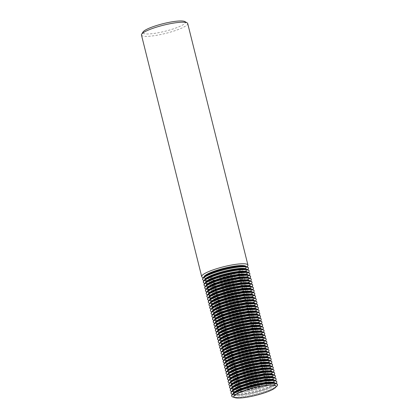 <?xml version="1.0" encoding="UTF-8"?>
<svg xmlns="http://www.w3.org/2000/svg" width="419" height="419" viewBox="0 0 419 419"><rect width="100%" height="100%" fill="white"/><g stroke="black" fill="none" stroke-linecap="round" stroke-linejoin="round"><path stroke-width="0.31" stroke-dasharray="2.1 1.57" d="M141.47 35.049A23.82 4.248 166 0 0 155.549 35.489A23.82 4.248 166 0 0 187.702 23.522M247.058 266.678A23.82 4.248 -14 0 1 215.775 277.043A23.82 4.248 -14 0 1 203.215 277.614M184.873 21.563A21.914 3.907 -14 0 1 177.813 27.251A21.914 3.907 -14 0 1 155.816 33.174A21.914 3.907 -14 0 1 143.047 31.991M244.953 266.353A21.751 3.881 -14 0 1 246.341 267.275A21.751 3.881 -14 0 1 216.984 278.2A21.751 3.881 -14 0 1 204.132 277.802A21.751 3.881 -14 0 1 204.922 276.336M248.383 267.835A23.6 4.211 -14 0 1 216.534 279.693A23.6 4.211 -14 0 1 202.592 279.258M246.183 266.662A21.751 3.881 -14 0 1 246.199 266.709A21.751 3.881 -14 0 1 245.408 268.17A21.751 3.881 -14 0 1 216.843 277.635A21.751 3.881 -14 0 1 205.378 278.153A21.751 3.881 -14 0 1 203.99 277.231A21.751 3.881 -14 0 1 203.98 277.184M245.66 269.197A21.751 3.881 -14 0 1 247.048 270.119A21.751 3.881 -14 0 1 217.691 281.049A21.751 3.881 -14 0 1 204.839 280.646A21.751 3.881 -14 0 1 205.635 279.18M249.096 270.684A23.6 4.211 -14 0 1 217.241 282.537A23.6 4.211 -14 0 1 203.299 282.102M246.896 269.506A21.751 3.881 -14 0 1 246.906 269.553A21.751 3.881 -14 0 1 246.115 271.02A21.751 3.881 -14 0 1 217.55 280.479A21.751 3.881 -14 0 1 206.085 280.997A21.751 3.881 -14 0 1 204.697 280.075A21.751 3.881 -14 0 1 204.687 280.033M246.115 271.02L247.592 269.684A23.6 4.211 -14 0 1 216.597 279.95A23.6 4.211 -14 0 1 204.158 280.515A23.6 4.211 -14 0 1 204.153 280.515L206.085 280.997M246.372 272.046A21.751 3.881 -14 0 1 247.76 272.968A21.751 3.881 -14 0 1 218.404 283.893A21.751 3.881 -14 0 1 205.551 283.49A21.751 3.881 -14 0 1 206.342 282.024M249.803 273.528A23.6 4.211 -14 0 1 217.953 285.381A23.6 4.211 -14 0 1 204.006 284.946M247.603 272.355A21.751 3.881 -14 0 1 247.619 272.397A21.751 3.881 -14 0 1 246.822 273.864A21.751 3.881 -14 0 1 218.262 283.323A21.751 3.881 -14 0 1 206.797 283.841A21.751 3.881 -14 0 1 205.41 282.919A21.751 3.881 -14 0 1 205.399 282.877M246.822 273.864L248.299 272.528A23.6 4.211 -14 0 1 248.299 272.528A23.6 4.211 -14 0 1 217.309 282.794A23.6 4.211 -14 0 1 204.87 283.359A23.6 4.211 -14 0 1 204.865 283.359L206.797 283.841M247.079 274.89A21.751 3.881 -14 0 1 248.467 275.812A21.751 3.881 -14 0 1 219.111 286.737A21.751 3.881 -14 0 1 206.258 286.334A21.751 3.881 -14 0 1 207.049 284.868M250.51 276.372A23.6 4.211 -14 0 1 218.66 288.225A23.6 4.211 -14 0 1 204.718 287.79M248.315 275.199A21.751 3.881 -14 0 1 248.326 275.241A21.751 3.881 -14 0 1 247.535 276.708A21.751 3.881 -14 0 1 218.969 286.167A21.751 3.881 -14 0 1 207.505 286.685A21.751 3.881 -14 0 1 206.117 285.763A21.751 3.881 -14 0 1 206.106 285.721M249.012 275.372A23.6 4.211 -14 0 1 249.006 275.377A23.6 4.211 -14 0 1 218.016 285.643A23.6 4.211 -14 0 1 205.577 286.203A23.6 4.211 -14 0 1 205.572 286.203L207.505 286.685M247.791 277.734A21.751 3.881 -14 0 1 249.174 278.656A21.751 3.881 -14 0 1 219.818 289.581A21.751 3.881 -14 0 1 206.97 289.178A21.751 3.881 -14 0 1 207.761 287.712M251.222 279.216A23.6 4.211 -14 0 1 219.373 291.074A23.6 4.211 -14 0 1 205.425 290.634M249.022 278.043A21.751 3.881 -14 0 1 249.033 278.085A21.751 3.881 -14 0 1 248.242 279.552A21.751 3.881 -14 0 1 219.676 289.01A21.751 3.881 -14 0 1 208.212 289.534A21.751 3.881 -14 0 1 206.829 288.612A21.751 3.881 -14 0 1 206.818 288.565M248.242 279.552L249.719 278.221A23.6 4.211 -14 0 1 249.719 278.221A23.6 4.211 -14 0 1 218.723 288.487A23.6 4.211 -14 0 1 206.284 289.047L208.212 289.534M248.498 280.578A21.751 3.881 -14 0 1 249.886 281.5A21.751 3.881 -14 0 1 220.53 292.425A21.751 3.881 -14 0 1 207.677 292.022A21.751 3.881 -14 0 1 208.468 290.561M251.929 282.06A23.6 4.211 -14 0 1 220.08 293.918A23.6 4.211 -14 0 1 206.138 293.478M249.729 280.887A21.751 3.881 -14 0 1 249.745 280.929A21.751 3.881 -14 0 1 248.954 282.396A21.751 3.881 -14 0 1 220.389 291.86A21.751 3.881 -14 0 1 208.924 292.378A21.751 3.881 -14 0 1 207.536 291.456A21.751 3.881 -14 0 1 207.525 291.409M248.954 282.396L250.426 281.065A23.6 4.211 -14 0 1 250.426 281.065A23.6 4.211 -14 0 1 219.436 291.331A23.6 4.211 -14 0 1 206.996 291.891A23.6 4.211 -14 0 1 206.991 291.891L208.924 292.378M249.211 283.422A21.751 3.881 -14 0 1 250.593 284.344A21.751 3.881 -14 0 1 221.237 295.269A21.751 3.881 -14 0 1 208.39 294.866A21.751 3.881 -14 0 1 209.181 293.405M252.641 284.904A23.6 4.211 -14 0 1 220.787 296.762A23.6 4.211 -14 0 1 206.845 296.322M250.442 283.731A21.751 3.881 -14 0 1 250.452 283.778A21.751 3.881 -14 0 1 249.661 285.239A21.751 3.881 -14 0 1 221.096 294.704A21.751 3.881 -14 0 1 209.631 295.222A21.751 3.881 -14 0 1 208.243 294.3A21.751 3.881 -14 0 1 208.238 294.253M249.661 285.239L251.138 283.909A23.6 4.211 -14 0 1 220.143 294.175A23.6 4.211 -14 0 1 207.704 294.74A23.6 4.211 -14 0 1 207.704 294.735L209.631 295.222M249.918 286.266A21.751 3.881 -14 0 1 251.306 287.188A21.751 3.881 -14 0 1 221.95 298.113A21.751 3.881 -14 0 1 209.097 297.715A21.751 3.881 -14 0 1 209.888 296.249M253.348 287.753A23.6 4.211 -14 0 1 221.499 299.606A23.6 4.211 -14 0 1 207.557 299.171M251.149 286.575A21.751 3.881 -14 0 1 251.164 286.622A21.751 3.881 -14 0 1 250.373 288.083A21.751 3.881 -14 0 1 221.808 297.548A21.751 3.881 -14 0 1 210.343 298.066A21.751 3.881 -14 0 1 208.955 297.144A21.751 3.881 -14 0 1 208.945 297.097M250.373 288.083L251.845 286.753A23.6 4.211 -14 0 1 251.845 286.753A23.6 4.211 -14 0 1 220.855 297.019A23.6 4.211 -14 0 1 208.416 297.584A23.6 4.211 -14 0 1 208.411 297.584M250.625 289.11A21.751 3.881 -14 0 1 252.013 290.032A21.751 3.881 -14 0 1 222.657 300.962A21.751 3.881 -14 0 1 209.804 300.559A21.751 3.881 -14 0 1 210.6 299.093M254.061 290.597A23.6 4.211 -14 0 1 222.206 302.45A23.6 4.211 -14 0 1 208.264 302.015M251.861 289.419A21.751 3.881 -14 0 1 251.871 289.466A21.751 3.881 -14 0 1 251.081 290.933A21.751 3.881 -14 0 1 222.515 300.392A21.751 3.881 -14 0 1 211.05 300.91A21.751 3.881 -14 0 1 209.662 299.988A21.751 3.881 -14 0 1 209.652 299.946M251.081 290.933L252.552 289.597A23.6 4.211 -14 0 1 252.552 289.597A23.6 4.211 -14 0 1 221.562 299.863A23.6 4.211 -14 0 1 209.123 300.428A23.6 4.211 -14 0 1 209.118 300.428M251.337 291.959A21.751 3.881 -14 0 1 252.725 292.881A21.751 3.881 -14 0 1 223.369 303.806A21.751 3.881 -14 0 1 210.516 303.403A21.751 3.881 -14 0 1 211.307 301.937M254.768 293.441A23.6 4.211 -14 0 1 222.918 305.294A23.6 4.211 -14 0 1 208.971 304.859M252.568 292.268A21.751 3.881 -14 0 1 252.578 292.31A21.751 3.881 -14 0 1 251.788 293.777A21.751 3.881 -14 0 1 223.222 303.236A21.751 3.881 -14 0 1 211.757 303.754A21.751 3.881 -14 0 1 210.375 302.832A21.751 3.881 -14 0 1 210.364 302.79M251.788 293.777L253.265 292.446A23.6 4.211 -14 0 1 253.265 292.446A23.6 4.211 -14 0 1 222.274 302.707A23.6 4.211 -14 0 1 209.835 303.272A23.6 4.211 -14 0 1 209.83 303.272L211.757 303.754M252.044 294.803A21.751 3.881 -14 0 1 253.432 295.725A21.751 3.881 -14 0 1 224.076 306.65A21.751 3.881 -14 0 1 211.223 306.247A21.751 3.881 -14 0 1 212.014 304.781M255.475 296.285A23.6 4.211 -14 0 1 223.626 308.138A23.6 4.211 -14 0 1 209.683 307.703M253.28 295.112A21.751 3.881 -14 0 1 253.291 295.154A21.751 3.881 -14 0 1 252.5 296.621A21.751 3.881 -14 0 1 223.935 306.079A21.751 3.881 -14 0 1 212.47 306.598A21.751 3.881 -14 0 1 211.082 305.676A21.751 3.881 -14 0 1 211.071 305.634M252.5 296.621L253.972 295.29A23.6 4.211 -14 0 1 253.972 295.29A23.6 4.211 -14 0 1 222.981 305.556A23.6 4.211 -14 0 1 210.542 306.116A23.6 4.211 -14 0 1 210.537 306.116L212.47 306.598M252.757 297.647A21.751 3.881 -14 0 1 254.139 298.569A21.751 3.881 -14 0 1 224.783 309.494A21.751 3.881 -14 0 1 211.935 309.091A21.751 3.881 -14 0 1 212.726 307.625M256.187 299.129A23.6 4.211 -14 0 1 224.338 310.987A23.6 4.211 -14 0 1 210.39 310.547M253.987 297.956A21.751 3.881 -14 0 1 253.998 297.998A21.751 3.881 -14 0 1 253.207 299.465A21.751 3.881 -14 0 1 224.642 308.923A21.751 3.881 -14 0 1 213.177 309.447A21.751 3.881 -14 0 1 211.794 308.525A21.751 3.881 -14 0 1 211.784 308.478M254.684 298.129A23.6 4.211 -14 0 1 254.684 298.134A23.6 4.211 -14 0 1 223.688 308.4A23.6 4.211 -14 0 1 211.249 308.96L213.177 309.447M253.464 300.491A21.751 3.881 -14 0 1 254.852 301.413A21.751 3.881 -14 0 1 225.495 312.338A21.751 3.881 -14 0 1 212.643 311.935A21.751 3.881 -14 0 1 213.433 310.474M256.894 301.973A23.6 4.211 -14 0 1 225.045 313.831A23.6 4.211 -14 0 1 211.103 313.391M254.694 300.8A21.751 3.881 -14 0 1 254.71 300.842A21.751 3.881 -14 0 1 253.919 302.309A21.751 3.881 -14 0 1 225.354 311.773A21.751 3.881 -14 0 1 213.889 312.291A21.751 3.881 -14 0 1 212.501 311.369A21.751 3.881 -14 0 1 212.491 311.322M255.396 300.973A23.6 4.211 -14 0 1 255.391 300.978A23.6 4.211 -14 0 1 224.401 311.244A23.6 4.211 -14 0 1 211.962 311.804A23.6 4.211 -14 0 1 211.956 311.804L213.889 312.291M254.176 303.335A21.751 3.881 -14 0 1 255.559 304.257A21.751 3.881 -14 0 1 226.202 315.182A21.751 3.881 -14 0 1 213.35 314.779A21.751 3.881 -14 0 1 214.146 313.318M257.606 304.817A23.6 4.211 -14 0 1 225.752 316.675A23.6 4.211 -14 0 1 211.81 316.235M255.407 303.644A21.751 3.881 -14 0 1 255.417 303.691A21.751 3.881 -14 0 1 254.626 305.152A21.751 3.881 -14 0 1 226.061 314.617A21.751 3.881 -14 0 1 214.596 315.135A21.751 3.881 -14 0 1 213.208 314.213A21.751 3.881 -14 0 1 213.203 314.166M254.626 305.152L256.103 303.822A23.6 4.211 -14 0 1 225.108 314.088A23.6 4.211 -14 0 1 212.669 314.653A23.6 4.211 -14 0 1 212.663 314.648L214.596 315.135M254.883 306.179A21.751 3.881 -14 0 1 256.271 307.101A21.751 3.881 -14 0 1 226.915 318.031A21.751 3.881 -14 0 1 214.062 317.628A21.751 3.881 -14 0 1 214.853 316.162M258.314 307.666A23.6 4.211 -14 0 1 226.464 319.519A23.6 4.211 -14 0 1 212.517 319.084M256.114 306.488A21.751 3.881 -14 0 1 256.129 306.535A21.751 3.881 -14 0 1 255.333 307.996A21.751 3.881 -14 0 1 226.773 317.461A21.751 3.881 -14 0 1 215.308 317.979A21.751 3.881 -14 0 1 213.92 317.057A21.751 3.881 -14 0 1 213.91 317.01M255.333 307.996L256.81 306.666A23.6 4.211 -14 0 1 256.81 306.666A23.6 4.211 -14 0 1 225.82 316.932A23.6 4.211 -14 0 1 213.381 317.497A23.6 4.211 -14 0 1 213.376 317.497L215.308 317.979M255.59 309.023A21.751 3.881 -14 0 1 256.978 309.945A21.751 3.881 -14 0 1 227.622 320.875A21.751 3.881 -14 0 1 214.769 320.472A21.751 3.881 -14 0 1 215.56 319.006M259.026 310.51A23.6 4.211 -14 0 1 227.171 322.363A23.6 4.211 -14 0 1 213.229 321.928M256.826 309.332A21.751 3.881 -14 0 1 256.837 309.379A21.751 3.881 -14 0 1 256.046 310.846A21.751 3.881 -14 0 1 227.48 320.305A21.751 3.881 -14 0 1 216.015 320.823A21.751 3.881 -14 0 1 214.628 319.901A21.751 3.881 -14 0 1 214.617 319.859M256.046 310.846L257.517 309.51A23.6 4.211 -14 0 1 257.517 309.51A23.6 4.211 -14 0 1 226.527 319.776A23.6 4.211 -14 0 1 214.088 320.341A23.6 4.211 -14 0 1 214.083 320.341L216.015 320.823M256.302 311.872A21.751 3.881 -14 0 1 257.69 312.794A21.751 3.881 -14 0 1 228.334 323.719A21.751 3.881 -14 0 1 215.481 323.316A21.751 3.881 -14 0 1 216.272 321.85M259.733 313.354A23.6 4.211 -14 0 1 227.884 325.207A23.6 4.211 -14 0 1 213.936 324.772M257.533 312.181A21.751 3.881 -14 0 1 257.544 312.223A21.751 3.881 -14 0 1 256.753 313.69A21.751 3.881 -14 0 1 228.187 323.149A21.751 3.881 -14 0 1 216.723 323.667A21.751 3.881 -14 0 1 215.34 322.745A21.751 3.881 -14 0 1 215.329 322.703M256.753 313.69L258.23 312.359A23.6 4.211 -14 0 1 258.23 312.359A23.6 4.211 -14 0 1 227.239 322.625A23.6 4.211 -14 0 1 214.795 323.185L216.723 323.667M257.009 314.716A21.751 3.881 -14 0 1 258.397 315.638A21.751 3.881 -14 0 1 229.041 326.563A21.751 3.881 -14 0 1 216.188 326.16A21.751 3.881 -14 0 1 216.979 324.694M260.44 316.198A23.6 4.211 -14 0 1 228.591 328.051A23.6 4.211 -14 0 1 214.648 327.616M258.24 315.025A21.751 3.881 -14 0 1 258.256 315.067A21.751 3.881 -14 0 1 257.465 316.534A21.751 3.881 -14 0 1 228.9 325.992A21.751 3.881 -14 0 1 217.435 326.511A21.751 3.881 -14 0 1 216.047 325.589A21.751 3.881 -14 0 1 216.036 325.547M257.465 316.534L258.937 315.203A23.6 4.211 -14 0 1 258.937 315.203A23.6 4.211 -14 0 1 227.946 325.469A23.6 4.211 -14 0 1 215.507 326.029A23.6 4.211 -14 0 1 215.502 326.029L217.435 326.511M257.722 317.56A21.751 3.881 -14 0 1 259.104 318.482A21.751 3.881 -14 0 1 229.748 329.407A21.751 3.881 -14 0 1 216.901 329.004A21.751 3.881 -14 0 1 217.691 327.543M261.152 319.042A23.6 4.211 -14 0 1 229.298 330.9A23.6 4.211 -14 0 1 215.356 330.46M258.952 317.869A21.751 3.881 -14 0 1 258.963 317.911A21.751 3.881 -14 0 1 258.172 319.378A21.751 3.881 -14 0 1 229.607 328.836A21.751 3.881 -14 0 1 218.142 329.36A21.751 3.881 -14 0 1 216.754 328.438A21.751 3.881 -14 0 1 216.749 328.391M258.172 319.378L259.649 318.047A23.6 4.211 -14 0 1 259.649 318.047A23.6 4.211 -14 0 1 228.654 328.313A23.6 4.211 -14 0 1 216.214 328.873L218.142 329.36M258.429 320.404A21.751 3.881 -14 0 1 259.817 321.326A21.751 3.881 -14 0 1 230.46 332.251A21.751 3.881 -14 0 1 217.608 331.848A21.751 3.881 -14 0 1 218.399 330.387M261.859 321.886A23.6 4.211 -14 0 1 230.01 333.744A23.6 4.211 -14 0 1 216.068 333.304M259.66 320.713A21.751 3.881 -14 0 1 259.675 320.755A21.751 3.881 -14 0 1 258.884 322.221A21.751 3.881 -14 0 1 230.319 331.686A21.751 3.881 -14 0 1 218.854 332.204A21.751 3.881 -14 0 1 217.466 331.282A21.751 3.881 -14 0 1 217.456 331.235M260.361 320.886A23.6 4.211 -14 0 1 260.356 320.891A23.6 4.211 -14 0 1 229.366 331.157A23.6 4.211 -14 0 1 216.927 331.722A23.6 4.211 -14 0 1 216.922 331.717M259.136 323.248A21.751 3.881 -14 0 1 260.524 324.17A21.751 3.881 -14 0 1 231.168 335.095A21.751 3.881 -14 0 1 218.315 334.697A21.751 3.881 -14 0 1 219.111 333.231M262.572 324.73A23.6 4.211 -14 0 1 230.717 336.588A23.6 4.211 -14 0 1 216.775 336.148M260.372 323.557A21.751 3.881 -14 0 1 260.382 323.604A21.751 3.881 -14 0 1 259.591 325.065A21.751 3.881 -14 0 1 231.026 334.53A21.751 3.881 -14 0 1 219.561 335.048A21.751 3.881 -14 0 1 218.173 334.126A21.751 3.881 -14 0 1 218.168 334.079M259.591 325.065L261.068 323.735A23.6 4.211 -14 0 1 230.073 334.001A23.6 4.211 -14 0 1 217.634 334.566A23.6 4.211 -14 0 1 217.629 334.561M259.848 326.092A21.751 3.881 -14 0 1 261.236 327.014A21.751 3.881 -14 0 1 231.88 337.944A21.751 3.881 -14 0 1 219.027 337.541A21.751 3.881 -14 0 1 219.818 336.075M263.279 327.579A23.6 4.211 -14 0 1 231.429 339.432A23.6 4.211 -14 0 1 217.482 338.997M261.079 326.401A21.751 3.881 -14 0 1 261.095 326.448A21.751 3.881 -14 0 1 260.299 327.909A21.751 3.881 -14 0 1 231.738 337.374A21.751 3.881 -14 0 1 220.274 337.892A21.751 3.881 -14 0 1 218.886 336.97A21.751 3.881 -14 0 1 218.875 336.928M260.299 327.909L261.775 326.579A23.6 4.211 -14 0 1 261.775 326.579A23.6 4.211 -14 0 1 230.785 336.845A23.6 4.211 -14 0 1 218.346 337.41A23.6 4.211 -14 0 1 218.341 337.41L220.274 337.892M260.555 328.941A21.751 3.881 -14 0 1 261.943 329.863A21.751 3.881 -14 0 1 232.587 340.788A21.751 3.881 -14 0 1 219.734 340.385A21.751 3.881 -14 0 1 220.525 338.919M263.991 330.423A23.6 4.211 -14 0 1 232.136 342.276A23.6 4.211 -14 0 1 218.194 341.841M261.791 329.25A21.751 3.881 -14 0 1 261.802 329.292A21.751 3.881 -14 0 1 261.011 330.759A21.751 3.881 -14 0 1 232.445 340.218A21.751 3.881 -14 0 1 220.981 340.736A21.751 3.881 -14 0 1 219.593 339.814A21.751 3.881 -14 0 1 219.582 339.772M261.011 330.759L262.483 329.423A23.6 4.211 -14 0 1 262.483 329.423A23.6 4.211 -14 0 1 231.492 339.689A23.6 4.211 -14 0 1 219.053 340.254A23.6 4.211 -14 0 1 219.048 340.254L220.981 340.736M261.267 331.785A21.751 3.881 -14 0 1 262.65 332.707A21.751 3.881 -14 0 1 233.294 343.632A21.751 3.881 -14 0 1 220.446 343.229A21.751 3.881 -14 0 1 221.237 341.763M264.698 333.267A23.6 4.211 -14 0 1 232.849 345.12A23.6 4.211 -14 0 1 218.901 344.685M262.498 332.094A21.751 3.881 -14 0 1 262.509 332.136A21.751 3.881 -14 0 1 261.718 333.603A21.751 3.881 -14 0 1 233.153 343.061A21.751 3.881 -14 0 1 221.688 343.58A21.751 3.881 -14 0 1 220.305 342.658A21.751 3.881 -14 0 1 220.294 342.616M261.718 333.603L263.195 332.272A23.6 4.211 -14 0 1 263.195 332.272A23.6 4.211 -14 0 1 232.199 342.538A23.6 4.211 -14 0 1 219.76 343.098L221.688 343.58M261.975 334.629A21.751 3.881 -14 0 1 263.362 335.551A21.751 3.881 -14 0 1 234.006 346.476A21.751 3.881 -14 0 1 221.153 346.073A21.751 3.881 -14 0 1 221.944 344.607M265.405 336.111A23.6 4.211 -14 0 1 233.556 347.964A23.6 4.211 -14 0 1 219.614 347.529M263.205 334.938A21.751 3.881 -14 0 1 263.221 334.98A21.751 3.881 -14 0 1 262.43 336.447A21.751 3.881 -14 0 1 233.865 345.905A21.751 3.881 -14 0 1 222.4 346.429A21.751 3.881 -14 0 1 221.012 345.502A21.751 3.881 -14 0 1 221.002 345.46M263.907 335.111A23.6 4.211 -14 0 1 263.902 335.116A23.6 4.211 -14 0 1 232.912 345.382A23.6 4.211 -14 0 1 220.473 345.942A23.6 4.211 -14 0 1 220.467 345.942L222.4 346.429M262.687 337.473A21.751 3.881 -14 0 1 264.07 338.395A21.751 3.881 -14 0 1 234.713 349.32A21.751 3.881 -14 0 1 221.866 348.917A21.751 3.881 -14 0 1 222.657 347.456M266.117 338.955A23.6 4.211 -14 0 1 234.263 350.813A23.6 4.211 -14 0 1 220.321 350.373M263.918 337.782A21.751 3.881 -14 0 1 263.928 337.824A21.751 3.881 -14 0 1 263.137 339.29A21.751 3.881 -14 0 1 234.572 348.755A21.751 3.881 -14 0 1 223.107 349.273A21.751 3.881 -14 0 1 221.719 348.351A21.751 3.881 -14 0 1 221.714 348.304M263.137 339.29L264.614 337.96A23.6 4.211 -14 0 1 264.614 337.96A23.6 4.211 -14 0 1 233.619 348.226A23.6 4.211 -14 0 1 221.18 348.786L223.107 349.273M263.394 340.317A21.751 3.881 -14 0 1 264.782 341.239A21.751 3.881 -14 0 1 235.426 352.164A21.751 3.881 -14 0 1 222.573 351.761A21.751 3.881 -14 0 1 223.364 350.3M266.824 341.799A23.6 4.211 -14 0 1 234.975 353.657A23.6 4.211 -14 0 1 221.033 353.217M264.625 340.626A21.751 3.881 -14 0 1 264.64 340.673A21.751 3.881 -14 0 1 263.85 342.134A21.751 3.881 -14 0 1 235.284 351.599A21.751 3.881 -14 0 1 223.819 352.117A21.751 3.881 -14 0 1 222.431 351.195A21.751 3.881 -14 0 1 222.421 351.148M263.85 342.134L265.321 340.804A23.6 4.211 -14 0 1 265.321 340.804A23.6 4.211 -14 0 1 234.331 351.07A23.6 4.211 -14 0 1 221.892 351.635A23.6 4.211 -14 0 1 221.887 351.63M264.101 343.161A21.751 3.881 -14 0 1 265.489 344.083A21.751 3.881 -14 0 1 236.133 355.008A21.751 3.881 -14 0 1 223.28 354.61A21.751 3.881 -14 0 1 224.076 353.144M267.537 344.643A23.6 4.211 -14 0 1 235.682 356.501A23.6 4.211 -14 0 1 221.74 356.066M265.337 343.47A21.751 3.881 -14 0 1 265.347 343.517A21.751 3.881 -14 0 1 264.557 344.978A21.751 3.881 -14 0 1 235.991 354.443A21.751 3.881 -14 0 1 224.526 354.961A21.751 3.881 -14 0 1 223.138 354.039A21.751 3.881 -14 0 1 223.128 353.992M264.557 344.978L266.034 343.648A23.6 4.211 -14 0 1 235.038 353.914A23.6 4.211 -14 0 1 222.599 354.479A23.6 4.211 -14 0 1 222.594 354.479L224.526 354.961M264.813 346.005A21.751 3.881 -14 0 1 266.201 346.927A21.751 3.881 -14 0 1 236.845 357.857A21.751 3.881 -14 0 1 223.992 357.454A21.751 3.881 -14 0 1 224.783 355.988M268.244 347.492A23.6 4.211 -14 0 1 236.395 359.345A23.6 4.211 -14 0 1 222.447 358.91M266.044 346.314A21.751 3.881 -14 0 1 266.06 346.361A21.751 3.881 -14 0 1 265.264 347.828A21.751 3.881 -14 0 1 236.698 357.287A21.751 3.881 -14 0 1 225.233 357.805A21.751 3.881 -14 0 1 223.851 356.883A21.751 3.881 -14 0 1 223.84 356.841M265.264 347.828L266.741 346.492A23.6 4.211 -14 0 1 235.75 356.758A23.6 4.211 -14 0 1 223.311 357.323A23.6 4.211 -14 0 1 223.306 357.323L225.233 357.805M265.52 348.854A21.751 3.881 -14 0 1 266.908 349.776A21.751 3.881 -14 0 1 237.552 360.701A21.751 3.881 -14 0 1 224.699 360.298A21.751 3.881 -14 0 1 225.49 358.832M268.951 350.336A23.6 4.211 -14 0 1 237.102 362.189A23.6 4.211 -14 0 1 223.159 361.754M266.756 349.163A21.751 3.881 -14 0 1 266.767 349.205A21.751 3.881 -14 0 1 265.976 350.672A21.751 3.881 -14 0 1 237.411 360.131A21.751 3.881 -14 0 1 225.946 360.649A21.751 3.881 -14 0 1 224.558 359.727A21.751 3.881 -14 0 1 224.547 359.685M265.976 350.672L267.448 349.336A23.6 4.211 -14 0 1 267.448 349.336A23.6 4.211 -14 0 1 236.457 359.602A23.6 4.211 -14 0 1 224.018 360.167A23.6 4.211 -14 0 1 224.013 360.167L225.946 360.649M266.233 351.698A21.751 3.881 -14 0 1 267.615 352.62A21.751 3.881 -14 0 1 238.259 363.545A21.751 3.881 -14 0 1 225.412 363.142A21.751 3.881 -14 0 1 226.202 361.676M269.663 353.18A23.6 4.211 -14 0 1 237.814 365.033A23.6 4.211 -14 0 1 223.866 364.598M267.463 352.007A21.751 3.881 -14 0 1 267.474 352.049A21.751 3.881 -14 0 1 266.683 353.516A21.751 3.881 -14 0 1 238.118 362.974A21.751 3.881 -14 0 1 226.653 363.493A21.751 3.881 -14 0 1 225.27 362.571A21.751 3.881 -14 0 1 225.26 362.529M268.16 352.18A23.6 4.211 -14 0 1 268.16 352.185A23.6 4.211 -14 0 1 237.164 362.451A23.6 4.211 -14 0 1 224.725 363.011L226.653 363.493M266.94 354.542A21.751 3.881 -14 0 1 268.328 355.464A21.751 3.881 -14 0 1 238.971 366.389A21.751 3.881 -14 0 1 226.119 365.986A21.751 3.881 -14 0 1 226.909 364.52M270.37 356.024A23.6 4.211 -14 0 1 238.521 367.882A23.6 4.211 -14 0 1 224.579 367.442M268.17 354.851A21.751 3.881 -14 0 1 268.186 354.893A21.751 3.881 -14 0 1 267.395 356.36A21.751 3.881 -14 0 1 238.83 365.818A21.751 3.881 -14 0 1 227.365 366.342A21.751 3.881 -14 0 1 225.977 365.42A21.751 3.881 -14 0 1 225.967 365.373M267.395 356.36L268.867 355.029A23.6 4.211 -14 0 1 268.867 355.029A23.6 4.211 -14 0 1 237.877 365.295A23.6 4.211 -14 0 1 225.438 365.855A23.6 4.211 -14 0 1 225.432 365.855M267.652 357.386A21.751 3.881 -14 0 1 269.035 358.308A21.751 3.881 -14 0 1 239.678 369.233A21.751 3.881 -14 0 1 226.826 368.83A21.751 3.881 -14 0 1 227.622 367.369M271.083 358.868A23.6 4.211 -14 0 1 239.228 370.726A23.6 4.211 -14 0 1 225.286 370.286M268.883 357.695A21.751 3.881 -14 0 1 268.893 357.737A21.751 3.881 -14 0 1 268.102 359.203A21.751 3.881 -14 0 1 239.537 368.668A21.751 3.881 -14 0 1 228.072 369.186A21.751 3.881 -14 0 1 226.684 368.264A21.751 3.881 -14 0 1 226.679 368.217M268.102 359.203L269.579 357.873A23.6 4.211 -14 0 1 269.579 357.873A23.6 4.211 -14 0 1 238.584 368.139A23.6 4.211 -14 0 1 226.145 368.699L228.072 369.186M268.359 360.23A21.751 3.881 -14 0 1 269.747 361.152A21.751 3.881 -14 0 1 240.391 372.077A21.751 3.881 -14 0 1 227.538 371.674A21.751 3.881 -14 0 1 228.329 370.213M271.79 361.712A23.6 4.211 -14 0 1 239.94 373.57A23.6 4.211 -14 0 1 225.998 373.13M269.59 360.539A21.751 3.881 -14 0 1 269.606 360.586A21.751 3.881 -14 0 1 268.809 362.047A21.751 3.881 -14 0 1 240.249 371.512A21.751 3.881 -14 0 1 228.784 372.03A21.751 3.881 -14 0 1 227.397 371.108A21.751 3.881 -14 0 1 227.386 371.061M268.809 362.047L270.286 360.717A23.6 4.211 -14 0 1 270.286 360.717A23.6 4.211 -14 0 1 239.296 370.983A23.6 4.211 -14 0 1 226.857 371.548A23.6 4.211 -14 0 1 226.852 371.543L228.784 372.03M269.066 363.074A21.751 3.881 -14 0 1 270.454 363.996A21.751 3.881 -14 0 1 241.098 374.921A21.751 3.881 -14 0 1 228.245 374.523A21.751 3.881 -14 0 1 229.036 373.057M272.502 364.561A23.6 4.211 -14 0 1 240.647 376.414A23.6 4.211 -14 0 1 226.705 375.979M270.302 363.383A21.751 3.881 -14 0 1 270.313 363.43A21.751 3.881 -14 0 1 269.522 364.891A21.751 3.881 -14 0 1 240.956 374.356A21.751 3.881 -14 0 1 229.492 374.874A21.751 3.881 -14 0 1 228.104 373.952A21.751 3.881 -14 0 1 228.093 373.905M269.522 364.891L270.993 363.561A23.6 4.211 -14 0 1 270.993 363.561A23.6 4.211 -14 0 1 240.003 373.827A23.6 4.211 -14 0 1 227.564 374.392A23.6 4.211 -14 0 1 227.559 374.392L229.492 374.874M269.778 365.918A21.751 3.881 -14 0 1 271.166 366.84A21.751 3.881 -14 0 1 241.81 377.77A21.751 3.881 -14 0 1 228.957 377.367A21.751 3.881 -14 0 1 229.748 375.901M273.209 367.405A23.6 4.211 -14 0 1 241.36 379.258A23.6 4.211 -14 0 1 227.412 378.823M271.009 366.227A21.751 3.881 -14 0 1 271.02 366.274A21.751 3.881 -14 0 1 270.229 367.741A21.751 3.881 -14 0 1 241.663 377.2A21.751 3.881 -14 0 1 230.199 377.718A21.751 3.881 -14 0 1 228.816 376.796A21.751 3.881 -14 0 1 228.805 376.754M270.229 367.741L271.706 366.405A23.6 4.211 -14 0 1 240.716 376.671A23.6 4.211 -14 0 1 228.276 377.236A23.6 4.211 -14 0 1 228.271 377.236L230.199 377.718M270.485 368.767A21.751 3.881 -14 0 1 271.873 369.689A21.751 3.881 -14 0 1 242.517 380.614A21.751 3.881 -14 0 1 229.664 380.211A21.751 3.881 -14 0 1 230.455 378.745M273.916 370.249A23.6 4.211 -14 0 1 242.067 382.102A23.6 4.211 -14 0 1 228.125 381.667M271.721 369.076A21.751 3.881 -14 0 1 271.732 369.118A21.751 3.881 -14 0 1 270.941 370.585A21.751 3.881 -14 0 1 242.376 380.043A21.751 3.881 -14 0 1 230.911 380.562A21.751 3.881 -14 0 1 229.523 379.64A21.751 3.881 -14 0 1 229.512 379.598M272.418 369.249A23.6 4.211 -14 0 1 272.413 369.254A23.6 4.211 -14 0 1 241.423 379.514A23.6 4.211 -14 0 1 228.984 380.08A23.6 4.211 -14 0 1 228.978 380.08L230.911 380.562M271.198 371.611A21.751 3.881 -14 0 1 272.58 372.533A21.751 3.881 -14 0 1 243.224 383.458A21.751 3.881 -14 0 1 230.377 383.055A21.751 3.881 -14 0 1 231.168 381.589M274.628 373.093A23.6 4.211 -14 0 1 242.774 384.946A23.6 4.211 -14 0 1 228.832 384.511M272.429 371.92A21.751 3.881 -14 0 1 272.439 371.962A21.751 3.881 -14 0 1 271.648 373.429A21.751 3.881 -14 0 1 243.083 382.887A21.751 3.881 -14 0 1 231.618 383.406A21.751 3.881 -14 0 1 230.235 382.484A21.751 3.881 -14 0 1 230.225 382.442M271.648 373.429L273.125 372.098A23.6 4.211 -14 0 1 273.125 372.098A23.6 4.211 -14 0 1 242.13 382.364A23.6 4.211 -14 0 1 229.691 382.924L231.618 383.406M271.905 374.455A21.751 3.881 -14 0 1 273.293 375.377A21.751 3.881 -14 0 1 243.937 386.302A21.751 3.881 -14 0 1 231.084 385.899A21.751 3.881 -14 0 1 231.875 384.433M275.335 375.937A23.6 4.211 -14 0 1 243.486 387.795A23.6 4.211 -14 0 1 229.544 387.355M273.136 374.764A21.751 3.881 -14 0 1 273.151 374.806A21.751 3.881 -14 0 1 272.36 376.272A21.751 3.881 -14 0 1 243.795 385.731A21.751 3.881 -14 0 1 232.33 386.255A21.751 3.881 -14 0 1 230.942 385.333A21.751 3.881 -14 0 1 230.932 385.286M273.837 374.937A23.6 4.211 -14 0 1 273.832 374.942A23.6 4.211 -14 0 1 242.842 385.208A23.6 4.211 -14 0 1 230.403 385.768A23.6 4.211 -14 0 1 230.398 385.768L232.33 386.255M272.612 377.299A21.751 3.881 -14 0 1 274 378.221A21.751 3.881 -14 0 1 244.644 389.146A21.751 3.881 -14 0 1 231.791 388.743A21.751 3.881 -14 0 1 232.587 387.282M276.048 378.781A23.6 4.211 -14 0 1 244.193 390.639A23.6 4.211 -14 0 1 230.251 390.199M273.848 377.608A21.751 3.881 -14 0 1 273.858 377.65A21.751 3.881 -14 0 1 273.068 379.116A21.751 3.881 -14 0 1 244.502 388.581A21.751 3.881 -14 0 1 233.037 389.099A21.751 3.881 -14 0 1 231.649 388.177A21.751 3.881 -14 0 1 231.644 388.13M273.068 379.116L274.545 377.786A23.6 4.211 -14 0 1 274.545 377.786A23.6 4.211 -14 0 1 243.549 388.052A23.6 4.211 -14 0 1 231.11 388.612A23.6 4.211 -14 0 1 231.105 388.612L233.037 389.099M273.324 380.143A21.751 3.881 -14 0 1 274.712 381.065A21.751 3.881 -14 0 1 245.356 391.99A21.751 3.881 -14 0 1 232.503 391.587A21.751 3.881 -14 0 1 233.294 390.126M276.755 381.625A23.6 4.211 -14 0 1 244.906 393.483A23.6 4.211 -14 0 1 230.958 393.043M274.555 380.452A21.751 3.881 -14 0 1 274.571 380.499A21.751 3.881 -14 0 1 273.775 381.96A21.751 3.881 -14 0 1 245.215 391.425A21.751 3.881 -14 0 1 233.75 391.943A21.751 3.881 -14 0 1 232.362 391.021A21.751 3.881 -14 0 1 232.351 390.974M273.775 381.96L275.252 380.63A23.6 4.211 -14 0 1 275.252 380.63A23.6 4.211 -14 0 1 244.261 390.896A23.6 4.211 -14 0 1 231.822 391.461A23.6 4.211 -14 0 1 231.817 391.456L233.75 391.943M277.467 384.474A23.6 4.211 -14 0 1 245.613 396.327A23.6 4.211 -14 0 1 231.67 395.892M276.671 386.318A23.6 4.211 -14 0 1 245.675 396.584A23.6 4.211 -14 0 1 233.236 397.149M275.985 386.187A21.751 3.881 -14 0 1 275.194 387.654A21.751 3.881 -14 0 1 246.629 397.112A21.751 3.881 -14 0 1 235.164 397.631A21.751 3.881 -14 0 1 233.781 396.709M274.031 382.987A21.751 3.881 -14 0 1 275.419 383.909A21.751 3.881 -14 0 1 246.063 394.839A21.751 3.881 -14 0 1 233.21 394.436A21.751 3.881 -14 0 1 234.001 392.97M275.267 383.296A21.751 3.881 -14 0 1 275.278 383.343A21.751 3.881 -14 0 1 274.487 384.804A21.751 3.881 -14 0 1 245.922 394.269A21.751 3.881 -14 0 1 234.457 394.787A21.751 3.881 -14 0 1 233.069 393.865A21.751 3.881 -14 0 1 233.058 393.818M274.487 384.804L275.959 383.474A23.6 4.211 -14 0 1 275.959 383.474A23.6 4.211 -14 0 1 244.968 393.74A23.6 4.211 -14 0 1 232.529 394.305A23.6 4.211 -14 0 1 232.524 394.305L234.457 394.787M245.408 268.17L246.885 266.84M246.341 267.275L246.199 266.709M247.048 270.119L246.906 269.553M247.76 272.968L247.619 272.397M247.535 276.708L249.006 275.377M248.467 275.812L248.326 275.241M249.174 278.656L249.033 278.085M249.886 281.5L249.745 280.929M250.593 284.344L250.452 283.778M251.306 287.188L251.164 286.622M252.013 290.032L251.871 289.466M252.725 292.881L252.578 292.31M253.432 295.725L253.291 295.154M253.207 299.465L254.684 298.134M254.139 298.569L253.998 297.998M253.919 302.309L255.391 300.978M254.852 301.413L254.71 300.842M255.559 304.257L255.417 303.691M256.271 307.101L256.129 306.535M256.978 309.945L256.837 309.379M257.69 312.794L257.544 312.223M258.397 315.638L258.256 315.067M259.104 318.482L258.963 317.911M258.884 322.221L260.356 320.891M259.817 321.326L259.675 320.755M260.524 324.17L260.382 323.604M261.236 327.014L261.095 326.448M261.943 329.863L261.802 329.292M262.65 332.707L262.509 332.136M262.43 336.447L263.902 335.116M263.362 335.551L263.221 334.98M264.07 338.395L263.928 337.824M264.782 341.239L264.64 340.673M265.489 344.083L265.347 343.517M266.201 346.927L266.06 346.361M266.908 349.776L266.767 349.205M266.683 353.516L268.16 352.185M267.615 352.62L267.474 352.049M268.328 355.464L268.186 354.893M269.035 358.308L268.893 357.737M269.747 361.152L269.606 360.586M270.454 363.996L270.313 363.43M271.166 366.84L271.02 366.274M270.941 370.585L272.413 369.254M271.873 369.689L271.732 369.118M272.58 372.533L272.439 371.962M272.36 376.272L273.832 374.942M273.293 375.377L273.151 374.806M274 378.221L273.858 377.65M274.712 381.065L274.571 380.499M275.194 387.654L275.885 387.03M275.419 383.909L275.278 383.343M233.21 394.436L233.069 393.865M235.164 397.631L234.263 397.406M232.503 391.587L232.362 391.021M231.791 388.743L231.649 388.177M231.084 385.899L230.942 385.333M230.377 383.055L230.235 382.484M229.664 380.211L229.523 379.64M228.957 377.367L228.816 376.796M228.245 374.523L228.104 373.952M227.538 371.674L227.397 371.108M226.826 368.83L226.684 368.264M226.119 365.986L225.977 365.42M227.365 366.342L225.438 365.855M225.412 363.142L225.27 362.571M224.699 360.298L224.558 359.727M223.992 357.454L223.851 356.883M223.28 354.61L223.138 354.039M222.573 351.761L222.431 351.195M223.819 352.117L221.892 351.635M221.866 348.917L221.719 348.351M221.153 346.073L221.012 345.502M220.446 343.229L220.305 342.658M219.734 340.385L219.593 339.814M219.027 337.541L218.886 336.97M218.315 334.697L218.173 334.126M219.561 335.048L217.634 334.566M217.608 331.848L217.466 331.282M218.854 332.204L216.927 331.722M216.901 329.004L216.754 328.438M216.188 326.16L216.047 325.589M215.481 323.316L215.34 322.745M214.769 320.472L214.628 319.901M214.062 317.628L213.92 317.057M213.35 314.779L213.208 314.213M212.643 311.935L212.501 311.369M211.935 309.091L211.794 308.525M211.223 306.247L211.082 305.676M210.516 303.403L210.375 302.832M209.804 300.559L209.662 299.988M211.05 300.91L209.123 300.428M209.097 297.715L208.955 297.144M210.343 298.066L208.416 297.584M208.39 294.866L208.243 294.3M207.677 292.022L207.536 291.456M206.97 289.178L206.829 288.612M206.258 286.334L206.117 285.763M205.551 283.49L205.41 282.919M204.839 280.646L204.697 280.075M204.132 277.802L203.99 277.231M205.378 278.153L203.445 277.671"/><path stroke-width="0.63" d="M247.928 265.075L187.702 23.522A23.82 4.248 166 0 0 187.131 22.872A23.82 4.248 166 0 0 173.623 23.082A23.82 4.248 166 0 0 141.669 34.206A23.82 4.248 166 0 0 141.47 35.049L201.696 276.603A23.82 4.248 -14 0 1 233.849 264.635A23.82 4.248 -14 0 1 247.928 265.075A23.82 4.248 -14 0 1 247.058 266.678L246.885 266.84M141.669 34.206L143.047 31.991A21.914 3.907 -14 0 1 172.445 21.757A21.914 3.907 -14 0 1 184.873 21.563L187.131 22.872M208.411 297.584A23.6 4.211 -14 0 1 206.907 296.584L206.845 296.322A23.6 4.211 -14 0 1 207.704 294.735A23.6 4.211 -14 0 1 206.2 293.74L206.138 293.478A23.6 4.211 -14 0 1 206.996 291.891A23.6 4.211 -14 0 1 205.493 290.891L205.425 290.634A23.6 4.211 -14 0 1 206.284 289.047A23.6 4.211 -14 0 1 204.781 288.047L204.718 287.79A23.6 4.211 -14 0 1 205.577 286.198A23.6 4.211 -14 0 1 204.074 285.203L204.006 284.946A23.6 4.211 -14 0 1 204.865 283.354A23.6 4.211 -14 0 1 203.362 282.359L203.299 282.102A23.6 4.211 -14 0 1 204.158 280.51A23.6 4.211 -14 0 1 202.655 279.515L202.592 279.258A23.6 4.211 -14 0 1 203.451 277.666L204.922 276.336A21.751 3.881 -14 0 1 233.488 266.872A21.751 3.881 -14 0 1 244.953 266.353L246.88 266.835A23.6 4.211 -14 0 1 248.383 267.835L248.451 268.097A23.6 4.211 -14 0 1 247.592 269.684M201.696 276.603A23.82 4.248 -14 0 0 203.215 277.614L203.445 277.671A23.6 4.211 -14 0 1 234.441 267.401A23.6 4.211 -14 0 1 246.88 266.835M203.98 277.184A21.751 3.881 -14 0 1 233.346 266.306A21.751 3.881 -14 0 1 246.183 266.662M247.587 269.684A23.6 4.211 -14 0 0 235.148 270.245A23.6 4.211 -14 0 0 204.158 280.51L205.635 279.18A21.751 3.881 -14 0 1 234.195 269.721A21.751 3.881 -14 0 1 245.66 269.197L247.587 269.684A23.6 4.211 -14 0 1 249.096 270.684L249.158 270.941A23.6 4.211 -14 0 1 248.305 272.528A23.6 4.211 -14 0 1 249.803 273.528L249.865 273.785A23.6 4.211 -14 0 1 249.012 275.372A23.6 4.211 -14 0 1 250.51 276.372L250.578 276.629A23.6 4.211 -14 0 1 249.719 278.216A23.6 4.211 -14 0 1 251.222 279.216L251.285 279.473A23.6 4.211 -14 0 1 250.431 281.06A23.6 4.211 -14 0 1 251.929 282.06L251.997 282.322A23.6 4.211 -14 0 1 251.138 283.909A23.6 4.211 -14 0 1 252.641 284.904L252.704 285.166A23.6 4.211 -14 0 1 251.85 286.753A23.6 4.211 -14 0 1 253.348 287.753L253.411 288.01A23.6 4.211 -14 0 1 252.557 289.597A23.6 4.211 -14 0 1 254.061 290.597L254.124 290.854A23.6 4.211 -14 0 1 253.265 292.441A23.6 4.211 -14 0 1 254.768 293.441L254.831 293.698A23.6 4.211 -14 0 1 253.977 295.285A23.6 4.211 -14 0 1 255.475 296.285L255.543 296.542A23.6 4.211 -14 0 1 254.684 298.129A23.6 4.211 -14 0 1 256.187 299.129L256.25 299.386A23.6 4.211 -14 0 1 255.396 300.973M204.687 280.033A21.751 3.881 -14 0 1 234.053 269.15A21.751 3.881 -14 0 1 246.896 269.506M202.655 279.515A23.6 4.211 -14 0 1 234.504 267.657A23.6 4.211 -14 0 1 248.451 268.097M234.907 272.565A21.751 3.881 -14 0 1 246.372 272.046L248.299 272.528A23.6 4.211 -14 0 0 235.86 273.088A23.6 4.211 -14 0 0 204.865 283.354L206.342 282.024A21.751 3.881 -14 0 1 234.907 272.565M205.399 282.877A21.751 3.881 -14 0 1 234.766 271.994A21.751 3.881 -14 0 1 247.603 272.355M203.362 282.359A23.6 4.211 -14 0 1 235.216 270.506A23.6 4.211 -14 0 1 249.158 270.941M235.614 275.409A21.751 3.881 -14 0 1 247.079 274.89L249.006 275.372A23.6 4.211 -14 0 0 236.567 275.938A23.6 4.211 -14 0 0 205.577 286.198L207.049 284.868A21.751 3.881 -14 0 1 235.614 275.409M206.106 285.721A21.751 3.881 -14 0 1 235.473 274.838A21.751 3.881 -14 0 1 248.315 275.199M204.074 285.203A23.6 4.211 -14 0 1 235.923 273.35A23.6 4.211 -14 0 1 249.865 273.785M236.326 278.253A21.751 3.881 -14 0 1 247.791 277.734L249.719 278.216A23.6 4.211 -14 0 0 237.28 278.782A23.6 4.211 -14 0 0 206.284 289.047L207.761 287.712A21.751 3.881 -14 0 1 236.326 278.253M206.818 288.565A21.751 3.881 -14 0 1 236.185 277.682A21.751 3.881 -14 0 1 249.022 278.043M204.781 288.047A23.6 4.211 -14 0 1 236.635 276.194A23.6 4.211 -14 0 1 250.578 276.629M237.034 281.097A21.751 3.881 -14 0 1 248.498 280.578L250.426 281.06A23.6 4.211 -14 0 0 237.987 281.626A23.6 4.211 -14 0 0 206.996 291.891L208.468 290.561A21.751 3.881 -14 0 1 237.034 281.097M207.525 291.409A21.751 3.881 -14 0 1 236.892 280.531A21.751 3.881 -14 0 1 249.729 280.887M205.493 290.891A23.6 4.211 -14 0 1 237.343 279.038A23.6 4.211 -14 0 1 251.285 279.473M237.746 283.941A21.751 3.881 -14 0 1 249.211 283.422L251.133 283.904A23.6 4.211 -14 0 0 238.694 284.47A23.6 4.211 -14 0 0 207.704 294.735L209.181 293.405A21.751 3.881 -14 0 1 237.746 283.941M208.238 294.253A21.751 3.881 -14 0 1 237.599 283.375A21.751 3.881 -14 0 1 250.442 283.731M206.2 293.74A23.6 4.211 -14 0 1 238.05 281.882A23.6 4.211 -14 0 1 251.997 282.322M208.416 297.579L209.888 296.249A21.751 3.881 -14 0 1 238.453 286.785A21.751 3.881 -14 0 1 249.918 286.266L251.845 286.753A23.6 4.211 -14 0 0 239.406 287.314A23.6 4.211 -14 0 0 208.416 297.579A23.6 4.211 -14 0 0 207.557 299.171L207.62 299.428A23.6 4.211 -14 0 1 239.469 287.57A23.6 4.211 -14 0 1 253.411 288.01M208.945 297.097A21.751 3.881 -14 0 1 238.311 286.219A21.751 3.881 -14 0 1 251.149 286.575M206.907 296.584A23.6 4.211 -14 0 1 238.762 284.726A23.6 4.211 -14 0 1 252.704 285.166M209.123 300.423L210.6 299.093A21.751 3.881 -14 0 1 239.16 289.634A21.751 3.881 -14 0 1 250.625 289.11L252.552 289.597A23.6 4.211 -14 0 0 240.113 290.158A23.6 4.211 -14 0 0 209.123 300.423A23.6 4.211 -14 0 0 208.264 302.015L208.327 302.272A23.6 4.211 -14 0 1 240.181 290.419A23.6 4.211 -14 0 1 254.124 290.854M209.652 299.946A21.751 3.881 -14 0 1 239.019 289.063A21.751 3.881 -14 0 1 251.861 289.419M214.083 320.341A23.6 4.211 -14 0 1 212.585 319.341L212.517 319.084A23.6 4.211 -14 0 1 213.376 317.492A23.6 4.211 -14 0 1 211.873 316.497L211.81 316.235A23.6 4.211 -14 0 1 212.669 314.648A23.6 4.211 -14 0 1 211.166 313.653L211.103 313.391A23.6 4.211 -14 0 1 211.962 311.804A23.6 4.211 -14 0 1 210.458 310.809L210.39 310.547A23.6 4.211 -14 0 1 211.249 308.96A23.6 4.211 -14 0 1 209.746 307.96L209.683 307.703A23.6 4.211 -14 0 1 210.542 306.116A23.6 4.211 -14 0 1 209.039 305.116L208.971 304.859A23.6 4.211 -14 0 1 209.83 303.267L211.307 301.937A21.751 3.881 -14 0 1 239.872 292.478A21.751 3.881 -14 0 1 251.337 291.959L253.265 292.441A23.6 4.211 -14 0 0 240.825 293.001A23.6 4.211 -14 0 0 209.83 303.267A23.6 4.211 -14 0 1 208.327 302.272M210.364 302.79A21.751 3.881 -14 0 1 239.731 291.907A21.751 3.881 -14 0 1 252.568 292.268M240.579 295.322A21.751 3.881 -14 0 1 252.044 294.803L253.972 295.285A23.6 4.211 -14 0 0 241.533 295.851A23.6 4.211 -14 0 0 210.542 306.116L212.014 304.781A21.751 3.881 -14 0 1 240.579 295.322M211.071 305.634A21.751 3.881 -14 0 1 240.438 294.751A21.751 3.881 -14 0 1 253.28 295.112M209.039 305.116A23.6 4.211 -14 0 1 240.888 293.263A23.6 4.211 -14 0 1 254.831 293.698M241.292 298.166A21.751 3.881 -14 0 1 252.757 297.647L254.684 298.129A23.6 4.211 -14 0 0 242.245 298.695A23.6 4.211 -14 0 0 211.249 308.96L212.726 307.625A21.751 3.881 -14 0 1 241.292 298.166M211.784 308.478A21.751 3.881 -14 0 1 241.15 297.595A21.751 3.881 -14 0 1 253.987 297.956M209.746 307.96A23.6 4.211 -14 0 1 241.595 296.107A23.6 4.211 -14 0 1 255.543 296.542M255.391 300.973A23.6 4.211 -14 0 0 242.952 301.539A23.6 4.211 -14 0 0 211.962 311.804L213.433 310.474A21.751 3.881 -14 0 1 241.999 301.01A21.751 3.881 -14 0 1 253.464 300.491L255.391 300.973A23.6 4.211 -14 0 1 256.894 301.973L256.962 302.235A23.6 4.211 -14 0 1 256.103 303.822M212.491 311.322A21.751 3.881 -14 0 1 241.857 300.444A21.751 3.881 -14 0 1 254.694 300.8M210.458 310.809A23.6 4.211 -14 0 1 242.308 298.951A23.6 4.211 -14 0 1 256.25 299.386M256.098 303.817A23.6 4.211 -14 0 0 243.659 304.383A23.6 4.211 -14 0 0 212.669 314.648L214.146 313.318A21.751 3.881 -14 0 1 242.711 303.854A21.751 3.881 -14 0 1 254.176 303.335L256.098 303.817A23.6 4.211 -14 0 1 257.606 304.817L257.669 305.079A23.6 4.211 -14 0 1 256.816 306.666A23.6 4.211 -14 0 1 258.314 307.666L258.376 307.923A23.6 4.211 -14 0 1 257.523 309.51A23.6 4.211 -14 0 1 259.026 310.51L259.089 310.767A23.6 4.211 -14 0 1 258.23 312.354A23.6 4.211 -14 0 1 259.733 313.354L259.796 313.611A23.6 4.211 -14 0 1 258.942 315.198A23.6 4.211 -14 0 1 260.44 316.198L260.508 316.455A23.6 4.211 -14 0 1 259.649 318.042A23.6 4.211 -14 0 1 261.152 319.042L261.215 319.304A23.6 4.211 -14 0 1 260.361 320.886A23.6 4.211 -14 0 1 261.859 321.886L261.927 322.148A23.6 4.211 -14 0 1 261.068 323.735A23.6 4.211 -14 0 1 262.572 324.73L262.634 324.992A23.6 4.211 -14 0 1 261.781 326.579A23.6 4.211 -14 0 1 263.279 327.579L263.342 327.836A23.6 4.211 -14 0 1 262.488 329.423A23.6 4.211 -14 0 1 263.991 330.423L264.054 330.68A23.6 4.211 -14 0 1 263.195 332.267A23.6 4.211 -14 0 1 264.698 333.267L264.761 333.524A23.6 4.211 -14 0 1 263.907 335.111M213.203 314.166A21.751 3.881 -14 0 1 242.564 303.288A21.751 3.881 -14 0 1 255.407 303.644M211.166 313.653A23.6 4.211 -14 0 1 243.015 301.795A23.6 4.211 -14 0 1 256.962 302.235M243.418 306.698A21.751 3.881 -14 0 1 254.883 306.179L256.81 306.666A23.6 4.211 -14 0 0 244.371 307.227A23.6 4.211 -14 0 0 213.376 317.492L214.853 316.162A21.751 3.881 -14 0 1 243.418 306.698M213.91 317.01A21.751 3.881 -14 0 1 243.277 306.132A21.751 3.881 -14 0 1 256.114 306.488M211.873 316.497A23.6 4.211 -14 0 1 243.727 304.639A23.6 4.211 -14 0 1 257.669 305.079M214.088 320.336L215.56 319.006A21.751 3.881 -14 0 1 244.125 309.547A21.751 3.881 -14 0 1 255.59 309.023L257.517 309.51A23.6 4.211 -14 0 0 245.078 310.07A23.6 4.211 -14 0 0 214.088 320.336A23.6 4.211 -14 0 0 213.229 321.928L213.292 322.185A23.6 4.211 -14 0 1 245.146 310.332A23.6 4.211 -14 0 1 259.089 310.767M214.617 319.859A21.751 3.881 -14 0 1 243.984 308.976A21.751 3.881 -14 0 1 256.826 309.332M212.585 319.341A23.6 4.211 -14 0 1 244.434 307.488A23.6 4.211 -14 0 1 258.376 307.923M216.922 331.717A23.6 4.211 -14 0 1 215.418 330.722L215.356 330.46A23.6 4.211 -14 0 1 216.214 328.873A23.6 4.211 -14 0 1 214.711 327.873L214.648 327.616A23.6 4.211 -14 0 1 215.507 326.029A23.6 4.211 -14 0 1 214.004 325.029L213.936 324.772A23.6 4.211 -14 0 1 214.795 323.18L216.272 321.85A21.751 3.881 -14 0 1 244.837 312.391A21.751 3.881 -14 0 1 256.302 311.872L258.23 312.354A23.6 4.211 -14 0 0 245.791 312.914A23.6 4.211 -14 0 0 214.795 323.18A23.6 4.211 -14 0 1 213.292 322.185M215.329 322.703A21.751 3.881 -14 0 1 244.696 311.82A21.751 3.881 -14 0 1 257.533 312.181M245.544 315.235A21.751 3.881 -14 0 1 257.009 314.716L258.937 315.198A23.6 4.211 -14 0 0 246.498 315.764A23.6 4.211 -14 0 0 215.507 326.029L216.979 324.694A21.751 3.881 -14 0 1 245.544 315.235M216.036 325.547A21.751 3.881 -14 0 1 245.403 314.664A21.751 3.881 -14 0 1 258.24 315.025M214.004 325.029A23.6 4.211 -14 0 1 245.853 313.176A23.6 4.211 -14 0 1 259.796 313.611M246.257 318.079A21.751 3.881 -14 0 1 257.722 317.56L259.649 318.042A23.6 4.211 -14 0 0 247.21 318.608A23.6 4.211 -14 0 0 216.214 328.873L217.691 327.543A21.751 3.881 -14 0 1 246.257 318.079M216.749 328.391A21.751 3.881 -14 0 1 246.115 317.508A21.751 3.881 -14 0 1 258.952 317.869M214.711 327.873A23.6 4.211 -14 0 1 246.561 316.02A23.6 4.211 -14 0 1 260.508 316.455M216.927 331.717L218.399 330.387A21.751 3.881 -14 0 1 246.964 320.923A21.751 3.881 -14 0 1 258.429 320.404L260.356 320.886A23.6 4.211 -14 0 0 247.917 321.452A23.6 4.211 -14 0 0 216.927 331.717A23.6 4.211 -14 0 0 216.068 333.304L216.131 333.566A23.6 4.211 -14 0 1 247.98 321.708A23.6 4.211 -14 0 1 261.927 322.148M217.456 331.235A21.751 3.881 -14 0 1 246.822 320.357A21.751 3.881 -14 0 1 259.66 320.713M215.418 330.722A23.6 4.211 -14 0 1 247.273 318.864A23.6 4.211 -14 0 1 261.215 319.304M217.634 334.561L219.111 333.231A21.751 3.881 -14 0 1 247.671 323.767A21.751 3.881 -14 0 1 259.136 323.248L261.063 323.73A23.6 4.211 -14 0 0 248.624 324.296A23.6 4.211 -14 0 0 217.634 334.561A23.6 4.211 -14 0 0 216.775 336.148L216.838 336.41A23.6 4.211 -14 0 1 248.692 324.552A23.6 4.211 -14 0 1 262.634 324.992M218.168 334.079A21.751 3.881 -14 0 1 247.529 323.201A21.751 3.881 -14 0 1 260.372 323.557M219.76 343.098A23.6 4.211 -14 0 1 218.257 342.098L218.194 341.841A23.6 4.211 -14 0 1 219.053 340.249A23.6 4.211 -14 0 1 217.55 339.254L217.482 338.997A23.6 4.211 -14 0 1 218.341 337.405L219.818 336.075A21.751 3.881 -14 0 1 248.383 326.616A21.751 3.881 -14 0 1 259.848 326.092L261.775 326.579A23.6 4.211 -14 0 0 249.336 327.139A23.6 4.211 -14 0 0 218.341 337.405A23.6 4.211 -14 0 1 216.838 336.41M218.875 336.928A21.751 3.881 -14 0 1 248.242 326.045A21.751 3.881 -14 0 1 261.079 326.401M249.09 329.46A21.751 3.881 -14 0 1 260.555 328.941L262.483 329.423A23.6 4.211 -14 0 0 250.043 329.983A23.6 4.211 -14 0 0 219.053 340.249L220.525 338.919A21.751 3.881 -14 0 1 249.09 329.46M219.582 339.772A21.751 3.881 -14 0 1 248.949 328.889A21.751 3.881 -14 0 1 261.791 329.25M217.55 339.254A23.6 4.211 -14 0 1 249.399 327.401A23.6 4.211 -14 0 1 263.342 327.836M219.76 343.093L221.237 341.763A21.751 3.881 -14 0 1 249.803 332.304A21.751 3.881 -14 0 1 261.267 331.785L263.195 332.267A23.6 4.211 -14 0 0 250.756 332.827A23.6 4.211 -14 0 0 219.76 343.093A23.6 4.211 -14 0 0 218.901 344.685L218.969 344.942A23.6 4.211 -14 0 1 250.819 333.089A23.6 4.211 -14 0 1 264.761 333.524M220.294 342.616A21.751 3.881 -14 0 1 249.661 331.733A21.751 3.881 -14 0 1 262.498 332.094M218.257 342.098A23.6 4.211 -14 0 1 250.112 330.245A23.6 4.211 -14 0 1 264.054 330.68M225.432 365.855A23.6 4.211 -14 0 1 223.935 364.855L223.866 364.598A23.6 4.211 -14 0 1 224.725 363.006A23.6 4.211 -14 0 1 223.222 362.011L223.159 361.754A23.6 4.211 -14 0 1 224.018 360.162A23.6 4.211 -14 0 1 222.515 359.167L222.447 358.91A23.6 4.211 -14 0 1 223.306 357.318A23.6 4.211 -14 0 1 221.803 356.323L221.74 356.066A23.6 4.211 -14 0 1 222.599 354.474A23.6 4.211 -14 0 1 221.096 353.479L221.033 353.217A23.6 4.211 -14 0 1 221.892 351.63A23.6 4.211 -14 0 1 220.384 350.635L220.321 350.373A23.6 4.211 -14 0 1 221.18 348.786A23.6 4.211 -14 0 1 219.676 347.786L219.614 347.529A23.6 4.211 -14 0 1 220.473 345.942L221.944 344.607A21.751 3.881 -14 0 1 250.51 335.148A21.751 3.881 -14 0 1 261.975 334.629L263.902 335.111A23.6 4.211 -14 0 1 265.405 336.111L265.473 336.368A23.6 4.211 -14 0 1 264.614 337.955M218.969 344.942A23.6 4.211 -14 0 0 220.467 345.942A23.6 4.211 -14 0 1 251.463 335.677A23.6 4.211 -14 0 1 263.902 335.111M221.002 345.46A21.751 3.881 -14 0 1 250.368 334.577A21.751 3.881 -14 0 1 263.205 334.938M264.609 337.955A23.6 4.211 -14 0 0 252.17 338.521A23.6 4.211 -14 0 0 221.18 348.786L222.657 347.456A21.751 3.881 -14 0 1 251.222 337.992A21.751 3.881 -14 0 1 262.687 337.473L264.609 337.955A23.6 4.211 -14 0 1 266.117 338.955L266.18 339.217A23.6 4.211 -14 0 1 265.327 340.804A23.6 4.211 -14 0 1 266.824 341.799L266.893 342.061A23.6 4.211 -14 0 1 266.034 343.648A23.6 4.211 -14 0 1 267.537 344.643L267.6 344.905A23.6 4.211 -14 0 1 266.741 346.492A23.6 4.211 -14 0 1 268.244 347.492L268.307 347.749A23.6 4.211 -14 0 1 267.453 349.336A23.6 4.211 -14 0 1 268.951 350.336L269.019 350.593A23.6 4.211 -14 0 1 268.16 352.18A23.6 4.211 -14 0 1 269.663 353.18L269.726 353.437A23.6 4.211 -14 0 1 268.872 355.024A23.6 4.211 -14 0 1 270.37 356.024L270.438 356.281A23.6 4.211 -14 0 1 269.579 357.868A23.6 4.211 -14 0 1 271.083 358.868L271.145 359.13A23.6 4.211 -14 0 1 270.292 360.717A23.6 4.211 -14 0 1 271.79 361.712L271.852 361.974A23.6 4.211 -14 0 1 270.999 363.561A23.6 4.211 -14 0 1 272.502 364.561L272.565 364.818A23.6 4.211 -14 0 1 271.706 366.405A23.6 4.211 -14 0 1 273.209 367.405L273.272 367.662A23.6 4.211 -14 0 1 272.418 369.249M221.714 348.304A21.751 3.881 -14 0 1 251.075 337.421A21.751 3.881 -14 0 1 263.918 337.782M219.676 347.786A23.6 4.211 -14 0 1 251.526 335.933A23.6 4.211 -14 0 1 265.473 336.368M251.929 340.836A21.751 3.881 -14 0 1 263.394 340.317L265.321 340.799A23.6 4.211 -14 0 0 252.882 341.365A23.6 4.211 -14 0 0 221.892 351.63L223.364 350.3A21.751 3.881 -14 0 1 251.929 340.836M222.421 351.148A21.751 3.881 -14 0 1 251.788 340.27A21.751 3.881 -14 0 1 264.625 340.626M220.384 350.635A23.6 4.211 -14 0 1 252.238 338.777A23.6 4.211 -14 0 1 266.18 339.217M252.636 343.68A21.751 3.881 -14 0 1 264.101 343.161L266.028 343.648A23.6 4.211 -14 0 0 253.589 344.209A23.6 4.211 -14 0 0 222.599 354.474L224.076 353.144A21.751 3.881 -14 0 1 252.636 343.68M223.128 353.992A21.751 3.881 -14 0 1 252.495 343.114A21.751 3.881 -14 0 1 265.337 343.47M221.096 353.479A23.6 4.211 -14 0 1 252.945 341.621A23.6 4.211 -14 0 1 266.893 342.061M253.348 346.529A21.751 3.881 -14 0 1 264.813 346.005L266.741 346.492A23.6 4.211 -14 0 0 254.302 347.052A23.6 4.211 -14 0 0 223.306 357.318L224.783 355.988A21.751 3.881 -14 0 1 253.348 346.529M223.84 356.841A21.751 3.881 -14 0 1 253.207 345.958A21.751 3.881 -14 0 1 266.044 346.314M221.803 356.323A23.6 4.211 -14 0 1 253.657 344.465A23.6 4.211 -14 0 1 267.6 344.905M254.055 349.373A21.751 3.881 -14 0 1 265.52 348.854L267.448 349.336A23.6 4.211 -14 0 0 255.009 349.896A23.6 4.211 -14 0 0 224.018 360.162L225.49 358.832A21.751 3.881 -14 0 1 254.055 349.373M224.547 359.685A21.751 3.881 -14 0 1 253.914 348.802A21.751 3.881 -14 0 1 266.756 349.163M222.515 359.167A23.6 4.211 -14 0 1 254.364 347.314A23.6 4.211 -14 0 1 268.307 347.749M254.768 352.217A21.751 3.881 -14 0 1 266.233 351.698L268.16 352.18A23.6 4.211 -14 0 0 255.721 352.746A23.6 4.211 -14 0 0 224.725 363.006L226.202 361.676A21.751 3.881 -14 0 1 254.768 352.217M225.26 362.529A21.751 3.881 -14 0 1 254.626 351.646A21.751 3.881 -14 0 1 267.463 352.007M223.222 362.011A23.6 4.211 -14 0 1 255.071 350.158A23.6 4.211 -14 0 1 269.019 350.593M225.438 365.855L226.909 364.52A21.751 3.881 -14 0 1 255.475 355.061A21.751 3.881 -14 0 1 266.94 354.542L268.867 355.024A23.6 4.211 -14 0 0 256.428 355.59A23.6 4.211 -14 0 0 225.438 365.855A23.6 4.211 -14 0 0 224.579 367.442L224.642 367.699A23.6 4.211 -14 0 1 256.491 355.846A23.6 4.211 -14 0 1 270.438 356.281M225.967 365.373A21.751 3.881 -14 0 1 255.333 354.49A21.751 3.881 -14 0 1 268.17 354.851M223.935 364.855A23.6 4.211 -14 0 1 255.784 353.002A23.6 4.211 -14 0 1 269.726 353.437M227.559 374.392A23.6 4.211 -14 0 1 226.061 373.392L225.998 373.13A23.6 4.211 -14 0 1 226.852 371.543A23.6 4.211 -14 0 1 225.349 370.548L225.286 370.286A23.6 4.211 -14 0 1 226.145 368.699L227.622 367.369A21.751 3.881 -14 0 1 256.187 357.905A21.751 3.881 -14 0 1 267.652 357.386L269.574 357.868A23.6 4.211 -14 0 0 257.135 358.434A23.6 4.211 -14 0 0 226.145 368.699A23.6 4.211 -14 0 1 224.642 367.699M226.679 368.217A21.751 3.881 -14 0 1 256.04 357.339A21.751 3.881 -14 0 1 268.883 357.695M256.894 360.749A21.751 3.881 -14 0 1 268.359 360.23L270.286 360.712A23.6 4.211 -14 0 0 257.847 361.278A23.6 4.211 -14 0 0 226.852 371.543L228.329 370.213A21.751 3.881 -14 0 1 256.894 360.749M227.386 371.061A21.751 3.881 -14 0 1 256.753 360.183A21.751 3.881 -14 0 1 269.59 360.539M225.349 370.548A23.6 4.211 -14 0 1 257.203 358.69A23.6 4.211 -14 0 1 271.145 359.13M227.564 374.387L229.036 373.057A21.751 3.881 -14 0 1 257.601 363.592A21.751 3.881 -14 0 1 269.066 363.074L270.993 363.561A23.6 4.211 -14 0 0 258.554 364.121A23.6 4.211 -14 0 0 227.564 374.387A23.6 4.211 -14 0 0 226.705 375.979L226.768 376.236A23.6 4.211 -14 0 1 258.623 364.378A23.6 4.211 -14 0 1 272.565 364.818M228.093 373.905A21.751 3.881 -14 0 1 257.46 363.027A21.751 3.881 -14 0 1 270.302 363.383M226.061 373.392A23.6 4.211 -14 0 1 257.91 361.534A23.6 4.211 -14 0 1 271.852 361.974M234.263 397.406L233.236 397.149A23.6 4.211 -14 0 1 231.733 396.149L231.67 395.892A23.6 4.211 -14 0 1 232.529 394.3A23.6 4.211 -14 0 1 231.026 393.305L230.958 393.043A23.6 4.211 -14 0 1 231.817 391.456A23.6 4.211 -14 0 1 230.314 390.461L230.251 390.199A23.6 4.211 -14 0 1 231.11 388.612A23.6 4.211 -14 0 1 229.607 387.617L229.544 387.355A23.6 4.211 -14 0 1 230.403 385.768A23.6 4.211 -14 0 1 228.9 384.768L228.832 384.511A23.6 4.211 -14 0 1 229.691 382.924A23.6 4.211 -14 0 1 228.187 381.924L228.125 381.667A23.6 4.211 -14 0 1 228.984 380.075A23.6 4.211 -14 0 1 227.48 379.08L227.412 378.823A23.6 4.211 -14 0 1 228.271 377.231L229.748 375.901A21.751 3.881 -14 0 1 258.314 366.442A21.751 3.881 -14 0 1 269.778 365.918L271.706 366.405A23.6 4.211 -14 0 0 259.267 366.965A23.6 4.211 -14 0 0 228.271 377.231A23.6 4.211 -14 0 1 226.768 376.236M228.805 376.754A21.751 3.881 -14 0 1 258.172 365.871A21.751 3.881 -14 0 1 271.009 366.227M272.413 369.249A23.6 4.211 -14 0 0 259.974 369.809A23.6 4.211 -14 0 0 228.984 380.075L230.455 378.745A21.751 3.881 -14 0 1 259.021 369.286A21.751 3.881 -14 0 1 270.485 368.767L272.413 369.249A23.6 4.211 -14 0 1 273.916 370.249L273.984 370.506A23.6 4.211 -14 0 1 273.125 372.093A23.6 4.211 -14 0 1 274.628 373.093L274.691 373.35A23.6 4.211 -14 0 1 273.837 374.937A23.6 4.211 -14 0 1 275.335 375.937L275.403 376.194A23.6 4.211 -14 0 1 274.545 377.781A23.6 4.211 -14 0 1 276.048 378.781L276.111 379.043A23.6 4.211 -14 0 1 275.257 380.63A23.6 4.211 -14 0 1 276.755 381.625L276.818 381.887A23.6 4.211 -14 0 1 275.964 383.474A23.6 4.211 -14 0 1 277.467 384.474L277.53 384.731A23.6 4.211 -14 0 1 276.671 386.318L275.885 387.03M229.512 379.598A21.751 3.881 -14 0 1 258.879 368.715A21.751 3.881 -14 0 1 271.721 369.076M227.48 379.08A23.6 4.211 -14 0 1 259.33 367.227A23.6 4.211 -14 0 1 273.272 367.662M259.733 372.13A21.751 3.881 -14 0 1 271.198 371.611L273.125 372.093A23.6 4.211 -14 0 0 260.686 372.659A23.6 4.211 -14 0 0 229.691 382.924L231.168 381.589A21.751 3.881 -14 0 1 259.733 372.13M230.225 382.442A21.751 3.881 -14 0 1 259.591 371.559A21.751 3.881 -14 0 1 272.429 371.92M228.187 381.924A23.6 4.211 -14 0 1 260.037 370.071A23.6 4.211 -14 0 1 273.984 370.506M260.44 374.974A21.751 3.881 -14 0 1 271.905 374.455L273.832 374.937A23.6 4.211 -14 0 0 261.393 375.503A23.6 4.211 -14 0 0 230.403 385.768L231.875 384.433A21.751 3.881 -14 0 1 260.44 374.974M230.932 385.286A21.751 3.881 -14 0 1 260.299 374.403A21.751 3.881 -14 0 1 273.136 374.764M228.9 384.768A23.6 4.211 -14 0 1 260.749 372.915A23.6 4.211 -14 0 1 274.691 373.35M261.147 377.818A21.751 3.881 -14 0 1 272.612 377.299L274.539 377.781A23.6 4.211 -14 0 0 262.1 378.347A23.6 4.211 -14 0 0 231.11 388.612L232.587 387.282A21.751 3.881 -14 0 1 261.147 377.818M231.644 388.13A21.751 3.881 -14 0 1 261.006 377.252A21.751 3.881 -14 0 1 273.848 377.608M229.607 387.617A23.6 4.211 -14 0 1 261.456 375.759A23.6 4.211 -14 0 1 275.403 376.194M261.859 380.661A21.751 3.881 -14 0 1 273.324 380.143L275.252 380.625A23.6 4.211 -14 0 0 262.813 381.19A23.6 4.211 -14 0 0 231.817 391.456L233.294 390.126A21.751 3.881 -14 0 1 261.859 380.661M232.351 390.974A21.751 3.881 -14 0 1 261.718 380.096A21.751 3.881 -14 0 1 274.555 380.452M230.314 390.461A23.6 4.211 -14 0 1 262.168 378.603A23.6 4.211 -14 0 1 276.111 379.043M263.52 384.034A23.6 4.211 -14 0 1 275.959 383.474L274.031 382.987A21.751 3.881 -14 0 0 262.566 383.505A21.751 3.881 -14 0 0 234.001 392.97L232.529 394.3A23.6 4.211 -14 0 1 263.52 384.034M231.733 396.149A23.6 4.211 -14 0 1 263.588 384.296A23.6 4.211 -14 0 1 277.53 384.731M233.812 396.856L233.781 396.709A21.751 3.881 -14 0 1 263.137 385.784A21.751 3.881 -14 0 1 275.985 386.187L276.021 386.328A21.751 3.881 166 0 0 263.169 385.925A21.751 3.881 166 0 0 233.812 396.856A21.751 3.881 166 0 0 246.665 397.254A21.751 3.881 166 0 0 276.021 386.328M233.058 393.818A21.751 3.881 -14 0 1 262.425 382.94A21.751 3.881 -14 0 1 275.267 383.296M231.026 393.305A23.6 4.211 -14 0 1 262.875 381.447A23.6 4.211 -14 0 1 276.818 381.887M209.118 300.428A23.6 4.211 -14 0 1 207.62 299.428M217.629 334.561A23.6 4.211 -14 0 1 216.131 333.566"/></g></svg>

